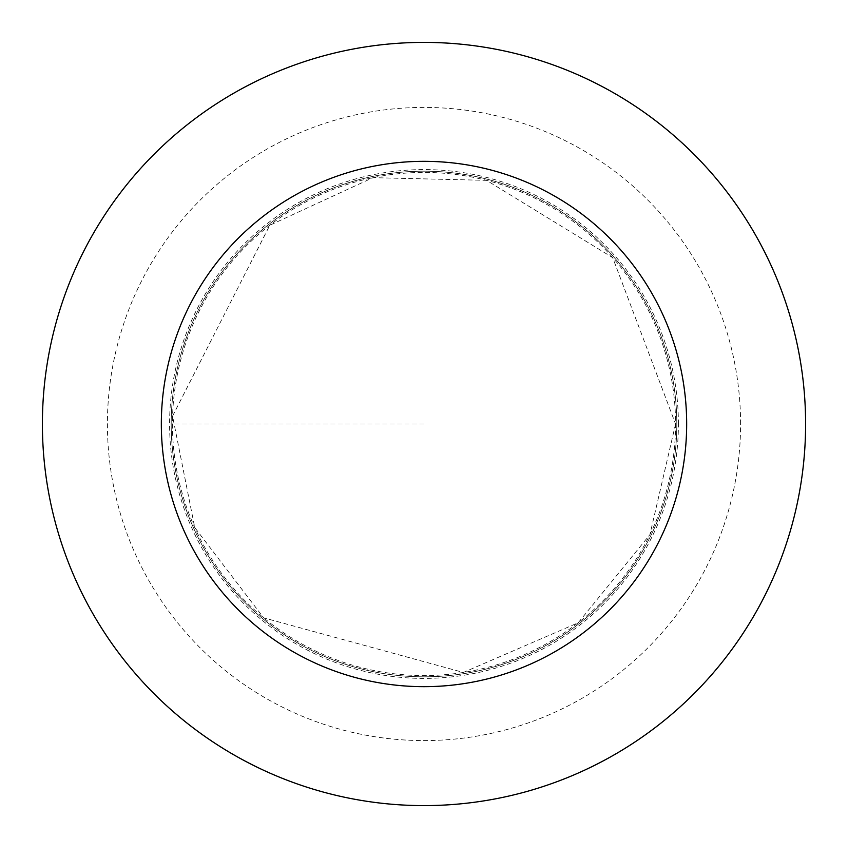 <?xml version="1.0" encoding="UTF-8"?>
<svg xmlns="http://www.w3.org/2000/svg" width="848" height="848" viewBox="0 0 848 848"><rect width="100%" height="100%" fill="white"/><g stroke="black" fill="none" stroke-linecap="round" stroke-linejoin="round"><path stroke-width="0.64" stroke-dasharray="4.24 3.18" d="M171.19 424A252.81 252.81 0 0 1 550.405 205.057A252.81 252.81 0 0 1 550.405 642.943A252.81 252.81 0 0 1 171.19 424M805.6 424A381.6 381.6 0 0 0 424 42.4A381.6 381.6 0 0 0 42.4 424A381.6 381.6 0 0 0 424 805.6A381.6 381.6 0 0 0 805.6 424M676.81 424A252.81 252.81 0 0 0 297.595 205.057A252.81 252.81 0 0 0 297.595 642.943A252.81 252.81 0 0 0 676.81 424M678.4 424A254.4 254.4 0 0 0 296.8 203.679A254.4 254.4 0 0 0 296.8 644.321A254.4 254.4 0 0 0 678.4 424M424 424L169.6 424L424 424M172.441 424A251.559 251.559 0 0 0 424 675.559A251.559 251.559 0 0 0 675.559 424A251.559 251.559 0 0 0 424 172.441A251.559 251.559 0 0 0 172.441 424M740.58 424A316.58 316.58 0 0 0 265.71 149.831A316.58 316.58 0 0 0 265.71 698.169A316.58 316.58 0 0 0 740.58 424M675.559 424L649.907 534.664L578.177 622.771L463.347 672.453L263.654 617.832L194.733 527.52L172.568 416.103L269.823 225.229L372.993 177.667L486.561 180.348L612.691 257.644L675.559 424"/><path stroke-width="1.27" d="M161.332 424A262.668 262.668 0 0 1 555.334 196.524A262.668 262.668 0 0 1 555.334 651.476A262.668 262.668 0 0 1 161.332 424M42.4 424A381.6 381.6 0 0 1 614.8 93.524A381.6 381.6 0 0 1 614.8 754.476A381.6 381.6 0 0 1 42.4 424"/></g></svg>
